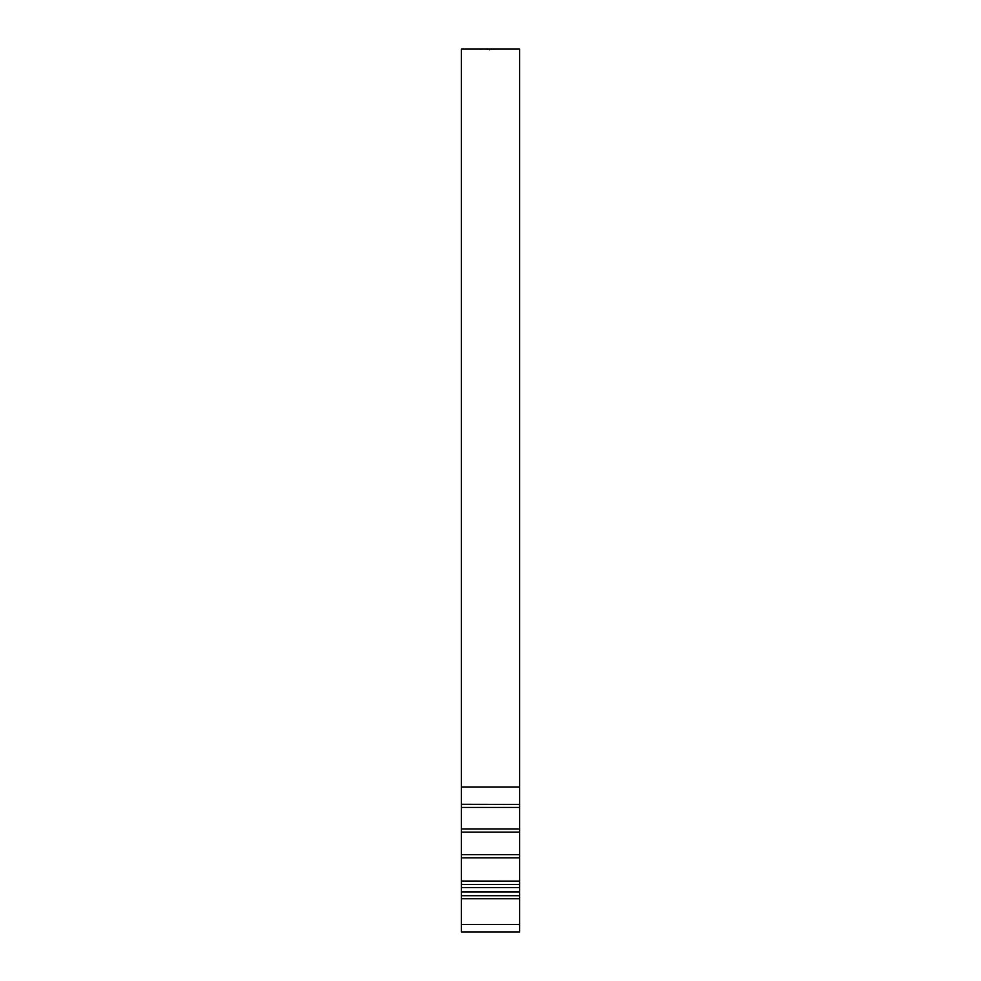 <?xml version="1.0" encoding="UTF-8"?>
<svg xmlns="http://www.w3.org/2000/svg" width="981" height="981" viewBox="0 0 981 981"><rect width="100%" height="100%" fill="white"/><g stroke="black" fill="none" stroke-linecap="round" stroke-linejoin="round"><path stroke-width="1.47" d="M498.262 49.05L499.096 49.05L498.262 49.05M497.772 49.05L496.668 49.062L497.772 49.05M496.766 49.05L495.663 49.062L496.766 49.05M491.383 49.087L495.773 49.05L491.383 49.087M489.544 49.737L489.544 49.05L483.4 49.05M488.783 49.087L483.976 49.05M480.028 49.099L482.86 49.05M482.345 49.05L461.34 49.05L461.34 787.093L519.66 787.093L519.66 931.95L461.34 931.95L461.34 924.482L519.66 924.482M505.056 49.05L519.66 49.05L519.66 787.093M504.945 49.05L498.532 49.05M500.31 49.05L505.325 49.05M461.34 804.457L461.34 832.096L519.66 832.096M461.34 832.096L461.34 857.811L519.66 857.811M461.34 857.811L461.34 884.433L519.66 884.433M519.66 881.11L461.34 881.036L519.66 881.11M461.34 807.437L519.66 807.437M519.66 804.457L461.34 804.273L461.34 787.093M519.66 887.56L461.34 887.56L461.34 884.433M519.66 891.913L461.34 891.913L461.34 895.714L519.66 895.714M519.66 898.755L461.34 898.755L461.34 924.482M461.34 887.56L461.34 891.582L519.66 891.582M519.66 829.043L461.34 829.043M519.66 854.635L461.34 854.635M461.34 898.755L461.34 895.714M504.026 49.05L501.745 49.05M498.078 49.05L485.718 49.05M483.841 49.05L482.627 49.05M519.66 931.95L461.34 931.95M504.602 49.05L503.584 49.05M501.573 49.05L500.653 49.05"/></g></svg>
